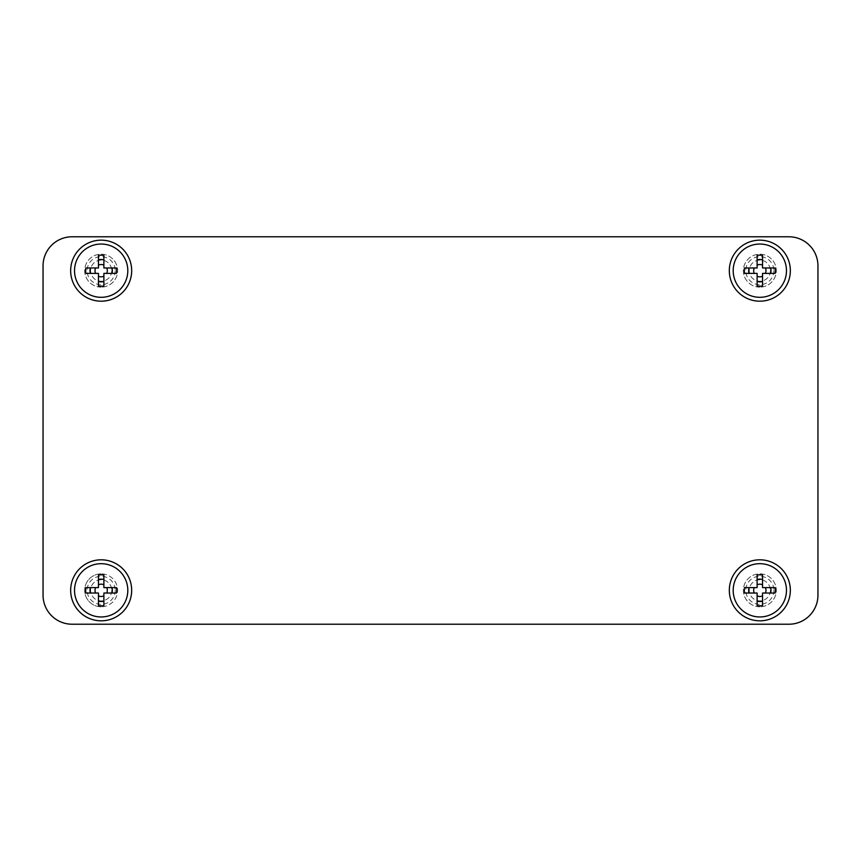 <?xml version="1.0" encoding="UTF-8"?>
<svg xmlns="http://www.w3.org/2000/svg" width="861" height="861" viewBox="0 0 861 861"><rect width="100%" height="100%" fill="white"/><g stroke="black" fill="none" stroke-linecap="round" stroke-linejoin="round"><path stroke-width="0.65" stroke-dasharray="4.3 3.23" d="M127.805 590.323A26.637 26.637 0 0 0 87.844 567.259A26.637 26.637 0 0 0 87.844 613.387A26.637 26.637 0 0 0 127.805 590.323M115.213 590.323A14.045 14.045 0 0 1 94.15 602.485A14.045 14.045 0 0 1 94.15 578.162A14.045 14.045 0 0 1 115.213 590.323M111.726 590.323A10.558 10.558 0 0 1 95.883 599.471A10.558 10.558 0 0 1 95.883 581.175A10.558 10.558 0 0 1 111.726 590.323A10.558 10.558 0 0 0 101.167 579.765A10.558 10.558 0 0 0 90.609 590.323A10.558 10.558 0 0 0 101.167 600.881A10.558 10.558 0 0 0 111.726 590.323M98.455 605.584L98.455 593.035L85.906 593.035M85.906 587.611L98.455 587.611L98.455 575.062M103.88 575.062L103.88 587.611L116.429 587.611M116.429 593.035L103.88 593.035L103.88 605.584M127.805 270.677A26.637 26.637 0 0 0 87.844 247.613A26.637 26.637 0 0 0 87.844 293.741A26.637 26.637 0 0 0 127.805 270.677M115.213 270.677A14.045 14.045 0 0 1 94.15 282.839A14.045 14.045 0 0 1 94.15 258.515A14.045 14.045 0 0 1 115.213 270.677M111.726 270.677A10.558 10.558 0 0 1 95.883 279.825A10.558 10.558 0 0 1 95.883 261.529A10.558 10.558 0 0 1 111.726 270.677A10.558 10.558 0 0 0 101.167 260.119A10.558 10.558 0 0 0 90.609 270.677A10.558 10.558 0 0 0 101.167 281.235A10.558 10.558 0 0 0 111.726 270.677M98.455 285.938L98.455 273.389L85.906 273.389M85.906 267.965L98.455 267.965L98.455 255.416M103.88 255.416L103.88 267.965L116.429 267.965M116.429 273.389L103.88 273.389L103.88 285.938M786.47 590.323A26.637 26.637 0 0 0 746.509 567.259A26.637 26.637 0 0 0 746.509 613.387A26.637 26.637 0 0 0 786.47 590.323M773.878 590.323A14.045 14.045 0 0 1 752.815 602.485A14.045 14.045 0 0 1 752.815 578.162A14.045 14.045 0 0 1 773.878 590.323M770.391 590.323A10.558 10.558 0 0 1 754.559 599.471A10.558 10.558 0 0 1 754.559 581.175A10.558 10.558 0 0 1 770.391 590.323A10.558 10.558 0 0 0 759.832 579.765A10.558 10.558 0 0 0 749.274 590.323A10.558 10.558 0 0 0 759.832 600.881A10.558 10.558 0 0 0 770.391 590.323M757.12 605.584L757.12 593.035L744.571 593.035M744.571 587.611L757.12 587.611L757.12 575.062M762.545 575.062L762.545 587.611L775.094 587.611M775.094 593.035L762.545 593.035L762.545 605.584M786.47 270.677A26.637 26.637 0 0 0 746.509 247.613A26.637 26.637 0 0 0 746.509 293.741A26.637 26.637 0 0 0 786.47 270.677M773.878 270.677A14.045 14.045 0 0 1 752.815 282.839A14.045 14.045 0 0 1 752.815 258.515A14.045 14.045 0 0 1 773.878 270.677M770.391 270.677A10.558 10.558 0 0 1 754.559 279.825A10.558 10.558 0 0 1 754.559 261.529A10.558 10.558 0 0 1 770.391 270.677A10.558 10.558 0 0 0 759.832 260.119A10.558 10.558 0 0 0 749.274 270.677A10.558 10.558 0 0 0 759.832 281.235A10.558 10.558 0 0 0 770.391 270.677M757.12 285.938L757.12 273.389L744.571 273.389M744.571 267.965L757.12 267.965L757.12 255.416M762.545 255.416L762.545 267.965L775.094 267.965M775.094 273.389L762.545 273.389L762.545 285.938M101.167 573.856A16.467 16.467 0 0 0 84.701 590.323A16.467 16.467 0 0 0 101.167 606.79A16.467 16.467 0 0 0 117.634 590.323A16.467 16.467 0 0 0 101.167 573.856M72.109 624.225L788.891 624.225A29.059 29.059 0 0 0 817.95 595.166L817.95 265.834A29.059 29.059 0 0 0 788.891 236.775L72.109 236.775A29.059 29.059 0 0 0 43.05 265.834L43.05 595.166A29.059 29.059 0 0 0 72.109 624.225M101.167 606.79A16.467 16.467 0 0 1 86.907 582.09A16.467 16.467 0 0 1 115.428 582.09A16.467 16.467 0 0 1 101.167 606.79M759.832 606.79A16.467 16.467 0 0 1 745.572 582.09A16.467 16.467 0 0 1 774.093 582.09A16.467 16.467 0 0 1 759.832 606.79A16.467 16.467 0 0 0 776.299 590.323A16.467 16.467 0 0 0 759.832 573.856A16.467 16.467 0 0 0 743.366 590.323A16.467 16.467 0 0 0 759.832 606.79M101.167 287.144A16.467 16.467 0 0 1 86.907 262.444A16.467 16.467 0 0 1 115.428 262.444A16.467 16.467 0 0 1 101.167 287.144A16.467 16.467 0 0 0 117.634 270.677A16.467 16.467 0 0 0 101.167 254.21A16.467 16.467 0 0 0 84.701 270.677A16.467 16.467 0 0 0 101.167 287.144M759.832 287.144A16.467 16.467 0 0 1 745.572 262.444A16.467 16.467 0 0 1 774.093 262.444A16.467 16.467 0 0 1 759.832 287.144A16.467 16.467 0 0 0 776.299 270.677A16.467 16.467 0 0 0 759.832 254.21A16.467 16.467 0 0 0 743.366 270.677A16.467 16.467 0 0 0 759.832 287.144"/><path stroke-width="1.29" d="M127.805 590.323A26.637 26.637 0 0 0 87.844 567.259A26.637 26.637 0 0 0 87.844 613.387A26.637 26.637 0 0 0 127.805 590.323M85.906 587.611A15.498 15.498 0 0 0 85.906 593.035L98.455 593.035L98.455 605.584A15.498 15.498 0 0 0 103.88 605.584L103.88 593.035L116.429 593.035A15.498 15.498 0 0 0 116.429 587.611L103.88 587.611L103.88 575.062A15.498 15.498 0 0 0 98.455 575.062L98.455 587.611L85.906 587.611M90.34 587.611A11.161 11.161 0 0 0 90.34 593.035M98.455 595.844A6.145 6.145 0 0 0 103.88 595.844M95.646 587.611A6.145 6.145 0 0 0 95.646 593.035M103.88 584.802A6.145 6.145 0 0 0 98.455 584.802M106.689 593.035A6.145 6.145 0 0 0 106.689 587.611M111.995 593.035A11.161 11.161 0 0 0 111.995 587.611M98.455 601.15A11.161 11.161 0 0 0 103.88 601.15M103.88 579.496A11.161 11.161 0 0 0 98.455 579.496M127.805 270.677A26.637 26.637 0 0 0 87.844 247.613A26.637 26.637 0 0 0 87.844 293.741A26.637 26.637 0 0 0 127.805 270.677M85.906 267.965A15.498 15.498 0 0 0 85.906 273.389L98.455 273.389L98.455 285.938A15.498 15.498 0 0 0 103.88 285.938L103.88 273.389L116.429 273.389A15.498 15.498 0 0 0 116.429 267.965L103.88 267.965L103.88 255.416A15.498 15.498 0 0 0 98.455 255.416L98.455 267.965L85.906 267.965M90.34 267.965A11.161 11.161 0 0 0 90.34 273.389M98.455 276.198A6.145 6.145 0 0 0 103.88 276.198M95.646 267.965A6.145 6.145 0 0 0 95.646 273.389M103.88 265.156A6.145 6.145 0 0 0 98.455 265.156M106.689 273.389A6.145 6.145 0 0 0 106.689 267.965M111.995 273.389A11.161 11.161 0 0 0 111.995 267.965M98.455 281.504A11.161 11.161 0 0 0 103.88 281.504M103.88 259.85A11.161 11.161 0 0 0 98.455 259.85M786.47 590.323A26.637 26.637 0 0 0 746.509 567.259A26.637 26.637 0 0 0 746.509 613.387A26.637 26.637 0 0 0 786.47 590.323M744.571 587.611A15.498 15.498 0 0 0 744.571 593.035L757.12 593.035L757.12 605.584A15.498 15.498 0 0 0 762.545 605.584L762.545 593.035L775.094 593.035A15.498 15.498 0 0 0 775.094 587.611L762.545 587.611L762.545 575.062A15.498 15.498 0 0 0 757.12 575.062L757.12 587.611L744.571 587.611M749.005 587.611A11.161 11.161 0 0 0 749.005 593.035M757.12 595.844A6.156 6.156 0 0 0 762.545 595.844M754.311 587.611A6.145 6.145 0 0 0 754.311 593.035M762.545 584.802A6.156 6.156 0 0 0 757.12 584.802M765.354 593.035A6.145 6.145 0 0 0 765.354 587.611M770.66 593.035A11.161 11.161 0 0 0 770.66 587.611M757.12 601.15A11.161 11.161 0 0 0 762.545 601.15M762.545 579.496A11.161 11.161 0 0 0 757.12 579.496M786.47 270.677A26.637 26.637 0 0 0 746.509 247.613A26.637 26.637 0 0 0 746.509 293.741A26.637 26.637 0 0 0 786.47 270.677M744.571 267.965A15.498 15.498 0 0 0 744.571 273.389L757.12 273.389L757.12 285.938A15.498 15.498 0 0 0 762.545 285.938L762.545 273.389L775.094 273.389A15.498 15.498 0 0 0 775.094 267.965L762.545 267.965L762.545 255.416A15.498 15.498 0 0 0 757.12 255.416L757.12 267.965L744.571 267.965M749.005 267.965A11.161 11.161 0 0 0 749.005 273.389M757.12 276.198A6.156 6.156 0 0 0 762.545 276.198M754.311 267.965A6.145 6.145 0 0 0 754.311 273.389M762.545 265.156A6.156 6.156 0 0 0 757.12 265.156M765.354 273.389A6.145 6.145 0 0 0 765.354 267.965M770.66 273.389A11.161 11.161 0 0 0 770.66 267.965M757.12 281.504A11.161 11.161 0 0 0 762.545 281.504M762.545 259.85A11.161 11.161 0 0 0 757.12 259.85M101.167 559.811A30.512 30.512 0 0 0 74.746 605.574A30.512 30.512 0 0 0 127.589 605.574A30.512 30.512 0 0 0 101.167 559.811M72.109 624.225L788.891 624.225A29.059 29.059 0 0 0 817.95 595.166L817.95 265.834A29.059 29.059 0 0 0 788.891 236.775L72.109 236.775A29.059 29.059 0 0 0 43.05 265.834L43.05 595.166A29.059 29.059 0 0 0 72.109 624.225M759.832 559.811A30.512 30.512 0 0 0 733.411 605.574A30.512 30.512 0 0 0 786.254 605.574A30.512 30.512 0 0 0 759.832 559.811M101.167 240.165A30.512 30.512 0 0 0 74.746 285.938A30.512 30.512 0 0 0 127.589 285.938A30.512 30.512 0 0 0 101.167 240.165M759.832 240.165A30.512 30.512 0 0 0 733.411 285.938A30.512 30.512 0 0 0 786.254 285.938A30.512 30.512 0 0 0 759.832 240.165"/></g></svg>
